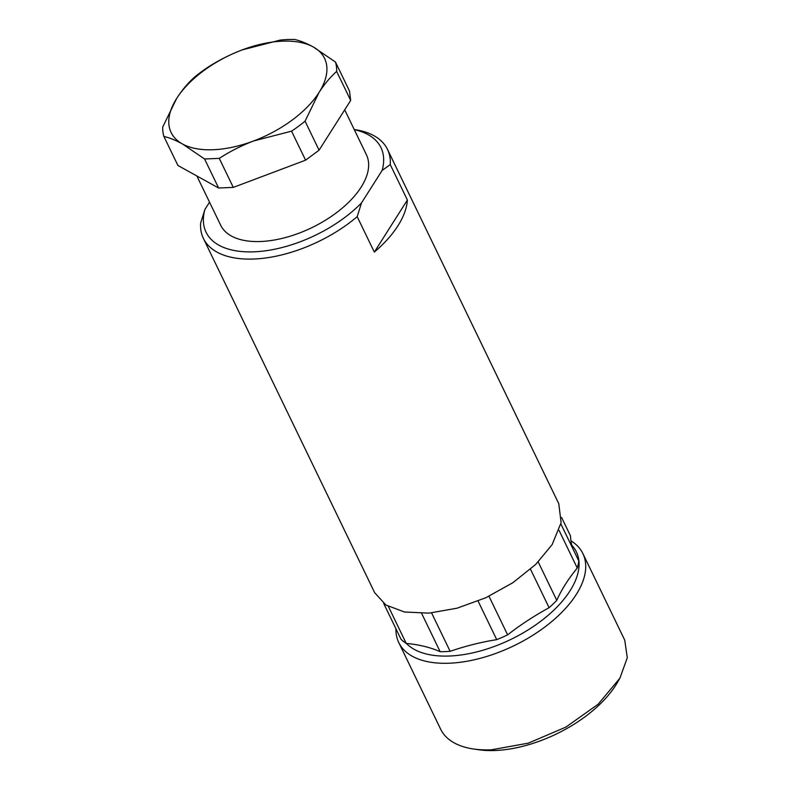 <?xml version="1.0" encoding="UTF-8"?>
<svg xmlns="http://www.w3.org/2000/svg" width="790" height="790" viewBox="0 0 790 790"><rect width="100%" height="100%" fill="white"/><g stroke="black" fill="none" stroke-linecap="round" stroke-linejoin="round"><path stroke-width="1.19" d="M406.396 643.425A97.13 50.313 -25.8 0 0 449.629 656.016A97.13 50.313 -25.8 0 0 551.183 612.625A97.13 50.313 -25.8 0 0 571.782 545.199M570.953 540.834A102.246 52.97 154.2 0 1 582.882 553.573A102.246 52.97 154.2 0 1 550.689 622.441A102.246 52.97 154.2 0 1 449.461 663.205A102.246 52.97 154.2 0 1 398.772 642.576A102.246 52.97 154.2 0 1 395.938 628.791M619.913 678.156L617.454 682.422A97.13 50.313 -25.8 0 1 495.3 750.5A97.13 50.313 -25.8 0 1 478.276 749.7L473.407 748.979A102.246 52.97 154.2 0 0 491.331 749.819L528.253 743.173L565.887 727.106L598.168 704.206L619.913 678.156L627.29 657.764L624.752 640.186L582.882 553.573M473.407 748.979A102.246 52.97 154.2 0 1 440.642 729.19L398.772 642.576M203.376 238.383L374.667 592.707L385.866 604.992L404.559 612.023L429.019 613.129L456.976 608.221L485.83 597.744L512.917 582.684L535.719 564.425L552.121 544.656L561.117 522.654L558.777 503.704L387.485 149.379A102.246 52.97 154.2 0 1 390.25 164.597L407.383 200.028A102.246 52.97 154.2 0 1 397.963 225.762A102.246 52.97 154.2 0 1 374.322 252.089L357.189 216.658A102.246 52.97 154.2 0 1 203.376 238.383A102.246 52.97 154.2 0 1 200.611 223.165L204.916 209.439L209.528 202.181M354.216 129.511L354.72 129.59A102.246 52.97 154.2 0 1 387.485 149.379M383.713 603.491L401.014 639.278A100.537 52.081 154.2 0 0 406.238 643.415A170.413 88.273 154.2 0 1 440.168 651.72L421.663 613.435M388.394 606.493L406.238 643.415M431.577 612.912L450.132 651.306A100.537 52.081 154.2 0 1 445.076 651.622A100.537 52.081 154.2 0 1 440.168 651.72M478.088 601.081L496.732 639.653A170.413 88.273 154.2 0 0 450.132 651.306M488.98 596.272L507.624 634.854A100.537 52.081 154.2 0 1 496.732 639.653M530.505 569.235L549.099 607.698A170.413 88.273 154.2 0 0 507.624 634.854M538.207 561.947L556.772 600.341A100.537 52.081 154.2 0 1 549.099 607.698M559.113 530.485L577.273 568.059A170.413 88.273 154.2 0 0 556.772 600.341M560.88 523.928L578.784 560.959A100.537 52.081 154.2 0 1 577.273 568.059M561.601 517.499L570.489 535.877A170.413 88.273 154.2 0 0 572.553 548.062M407.383 200.028L374.322 252.089M390.25 164.597L382.133 170.442L361.494 202.931L357.189 216.658M361.494 202.931A97.13 50.313 154.2 0 1 254.232 251.812A97.13 50.313 154.2 0 1 204.916 209.439M354.295 129.669A97.13 50.313 154.2 0 1 382.133 170.442M196.858 175.963L220.647 225.17A80.945 41.929 -25.8 0 0 260.779 241.503A80.945 41.929 -25.8 0 0 340.915 209.232A80.945 41.929 -25.8 0 0 366.402 154.712L344.707 109.83M350.681 100.429L349.496 91.038L335.464 62.025A93.724 48.555 154.2 0 1 336.649 71.416L350.681 100.429L319.081 150.179L305.592 160.172L233.297 187.398L218.623 188.01L177.918 165.485L163.895 136.463A93.724 48.555 154.2 0 1 162.71 127.072L176.674 98.414C182.056 90.08 187.931 83.049 194.3 77.331A93.724 48.555 154.2 0 1 207.8 67.328C218.484 60.405 229.92 54.609 242.115 49.928L280.085 40.112A93.724 48.555 154.2 0 1 287.6 39.54A93.724 48.555 154.2 0 1 294.769 39.5C300.269 40.744 306.441 43.243 313.284 46.975L335.464 62.025M336.649 71.416C330.279 77.134 324.404 84.155 319.022 92.499L305.059 121.156L319.081 150.179M305.059 121.156A93.724 48.555 154.2 0 1 291.559 131.16L305.592 160.172M291.559 131.16L253.58 140.976C241.394 145.656 229.959 151.453 219.274 158.375L233.297 187.398M219.274 158.375L204.59 158.988L218.623 188.01M204.59 158.988L182.411 143.938C175.568 140.205 169.396 137.707 163.895 136.463M282.316 41.179A85.202 44.141 154.2 0 1 313.284 46.975A85.202 44.141 154.2 0 1 319.022 92.499A85.202 44.141 154.2 0 1 253.58 140.976A85.202 44.141 154.2 0 1 213.379 149.725A85.202 44.141 154.2 0 1 182.411 143.938A85.202 44.141 154.2 0 1 176.674 98.414A85.202 44.141 154.2 0 1 242.115 49.928A85.202 44.141 154.2 0 1 282.316 41.179"/></g></svg>
